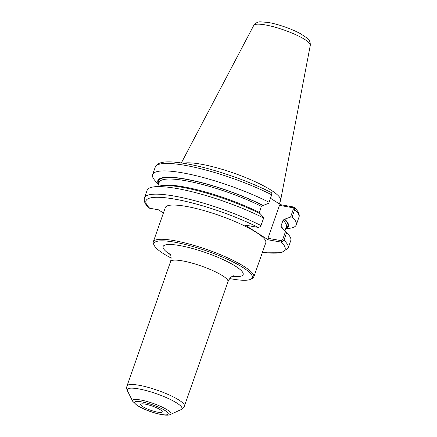 <?xml version="1.0" encoding="UTF-8"?>
<svg xmlns="http://www.w3.org/2000/svg" width="437" height="437" viewBox="0 0 437 437"><rect width="100%" height="100%" fill="white"/><g stroke="black" fill="none" stroke-linecap="round" stroke-linejoin="round"><path stroke-width="0.66" d="M229.731 278.566A52.03 10.226 -160.7 0 0 250.581 279.341L252.062 278.664A53.227 10.461 -160.7 0 0 253.771 277.042A53.227 10.461 -160.7 0 0 244.359 266.652A53.227 10.461 -160.7 0 0 189.702 244.179A53.227 10.461 -160.7 0 0 153.305 241.858A53.227 10.461 -160.7 0 0 153.633 244.196L154.365 245.649A52.03 10.226 -160.7 0 0 163.247 253.52A52.03 10.226 -160.7 0 0 171.14 258.043M153.305 241.858L165.295 207.619A53.227 10.461 19.3 0 1 201.692 209.94A53.227 10.461 19.3 0 1 256.35 232.413A53.227 10.461 19.3 0 1 265.762 242.803L253.771 277.042M250.581 279.341A52.03 10.226 -160.7 0 0 243.054 267.597A52.03 10.226 -160.7 0 0 184.927 244.409A52.03 10.226 -160.7 0 0 154.365 245.649M142.713 406.612A11.406 2.24 -160.7 0 0 154.425 411.425A11.406 2.24 -160.7 0 0 162.225 411.922A11.406 2.24 -160.7 0 0 160.21 409.698A11.406 2.24 -160.7 0 0 148.498 404.881A11.406 2.24 -160.7 0 0 140.698 404.383A11.406 2.24 -160.7 0 0 142.713 406.612M269.088 202.298L271.819 194.405L269.088 202.298A76.098 14.962 -160.7 0 0 195.317 175.521A76.098 14.962 -160.7 0 0 152.628 174.592A76.098 14.962 -160.7 0 0 155.381 181.06L158.456 184.392M271.677 195.099L271.71 194.809C272.065 193.629 271.759 192.799 270.798 192.307L270.973 192.384C253.181 183.507 233.456 175.953 211.798 169.709C198.502 165.951 187.014 163.531 177.329 162.449C164.438 160.871 157.08 162.427 155.25 167.103L152.628 174.592M259.19 213.245L261.321 206.319L262.67 205.379L263.172 205.472A69.183 13.602 -160.7 0 0 189.658 179.864A69.183 13.602 -160.7 0 0 158.56 184.103M263.172 205.472L268.837 203.205M270.558 198.294L280.532 204.669L293.85 207.045L292.806 207.706L293.402 208.99L290.567 217.091L292.096 217.003L294.718 209.514L294.369 207.357L293.85 207.045M292.806 207.706L279.483 205.357L280.532 204.669M285.596 228.912L290.081 228.229A76.098 14.962 -160.7 0 0 296.27 224.891A76.098 14.962 -160.7 0 0 292.096 217.003M290.567 217.091L284.394 219.27L283.05 220.21L280.915 226.3L281.483 227.579L281.985 227.672L285.503 231.555L282.641 239.727L281.264 240.661L281.548 242.169L283.952 240.252L286.601 232.703L285.503 231.555M285.7 228.627A69.183 13.602 -160.7 0 0 284.897 219.358M260.075 226.814L260.911 225.836L263.773 217.67L260.949 225.547L260.075 226.814L258.223 227.409L245.162 225.104L268.214 239.842L267.941 238.307L281.264 240.661M163.416 212.977L158.451 209.804L149.525 208.209L146.843 205.603C144.609 203.167 143.822 200.578 144.483 197.841A76.098 14.962 -160.7 0 1 187.173 198.775A76.098 14.962 -160.7 0 1 260.949 225.547L260.911 225.836M263.593 217.997A76.098 14.962 -160.7 0 0 153.316 186.954A76.098 14.962 -160.7 0 0 147.132 190.292L144.483 197.841M263.773 217.67L260.261 213.78A69.183 13.602 -160.7 0 0 160.576 185.845L153.316 186.954M268.214 239.842L281.548 242.169M262.418 252.351L266.046 252.805L281.412 252.744L288.125 248.145L290.769 240.59A76.098 14.962 -160.7 0 0 288.016 234.123A76.098 14.962 -160.7 0 0 286.601 232.703M288.016 234.123L283.034 228.731A69.183 13.602 -160.7 0 0 281.985 227.672M279.483 205.357L267.941 238.307M281.089 227.382L281.483 227.579M279.374 203.932L280.549 200.583A53.227 10.461 -160.7 0 0 280.625 200.288A53.227 10.461 -160.7 0 0 271.131 190.193A53.227 10.461 -160.7 0 0 223.924 169.884A53.227 10.461 -160.7 0 0 183.387 163.258M232.304 276.375A42.389 8.33 -160.7 0 0 232.517 264.401A42.389 8.33 -160.7 0 0 177.804 245.239A42.389 8.33 -160.7 0 0 170.496 254.733M234.035 275.671C234.199 275.905 230.987 275.305 227.977 281.69A30.415 5.981 -160.7 0 0 222.597 275.752A30.415 5.981 -160.7 0 0 191.362 262.916A30.415 5.981 -160.7 0 0 170.567 261.588C172.194 254.727 169.316 253.187 169.583 253.099M227.977 281.69L184.425 406.055A30.415 5.981 -160.7 0 0 179.044 400.117A30.415 5.981 -160.7 0 0 147.81 387.275A30.415 5.981 -160.7 0 0 127.014 385.947L170.567 261.588M170.326 414.516A20.321 3.993 -160.7 0 0 167.387 409.928A20.321 3.993 -160.7 0 0 144.685 400.871A20.321 3.993 -160.7 0 0 132.75 401.357L137.294 405.602L145.079 409.518C150.973 411.965 156.566 413.681 161.848 414.664C166.027 415.379 168.857 415.33 170.326 414.516L181.065 409.611A29.011 5.703 -160.7 0 0 176.87 403.061A29.011 5.703 -160.7 0 0 144.456 390.132A29.011 5.703 -160.7 0 0 127.418 390.82C126.61 389.143 126.473 387.515 127.014 385.947M137.83 405.749A17.78 3.496 -160.7 0 0 161.308 414.451A17.78 3.496 -160.7 0 0 165.099 410.562A17.78 3.496 -160.7 0 0 141.615 401.86A17.78 3.496 -160.7 0 0 137.83 405.749M271.71 194.809A76.098 14.962 -160.7 0 0 197.939 168.037A76.098 14.962 -160.7 0 0 155.25 167.103M292.544 207.662L293.598 206.974M293.402 208.99L294.718 209.514A76.098 14.962 -160.7 0 1 298.886 217.407L296.27 224.891M258.223 227.409A73.7 14.487 -160.7 0 0 174.707 199.119A73.7 14.487 -160.7 0 0 149.776 208.274M282.641 239.727L283.952 240.252A76.098 14.962 -160.7 0 1 288.125 248.145M262.451 252.258A73.7 14.487 -160.7 0 0 281.281 242.147L281.002 240.612M285.896 228.065A68.554 13.476 -160.7 0 0 284.394 219.27M262.67 205.379A68.554 13.476 -160.7 0 0 191.095 180.312A68.554 13.476 -160.7 0 0 158.757 183.54M284.94 230.796L286.333 226.808A67.353 13.241 -160.7 0 0 283.05 220.21M261.321 206.319A67.353 13.241 -160.7 0 0 196.426 182.977A67.353 13.241 -160.7 0 0 159.194 182.284L157.801 186.271M283.078 228.78A67.353 13.241 -160.7 0 0 280.915 226.3M259.185 212.415A67.353 13.241 -160.7 0 0 160.51 185.856M304.95 39.592A29.989 5.894 -160.7 0 0 274.556 27.039A29.989 5.894 -160.7 0 0 253.722 25.461C255.694 22.871 257.961 21.664 260.518 21.85L267.914 22.402C273.01 23.27 278.664 24.783 284.869 26.941C290.889 29.055 296.149 31.327 300.64 33.769L307.162 38.139C309.336 39.625 310.379 42.007 310.297 45.279A29.989 5.894 -160.7 0 0 304.95 39.592M181.065 409.611C182.748 408.803 183.868 407.617 184.425 406.055M132.75 401.357L127.418 390.82M294.369 207.357C299.645 212.48 299.629 215.873 298.886 217.407M253.722 25.461L181.344 162.952M310.297 45.279L280.625 200.288"/></g></svg>

